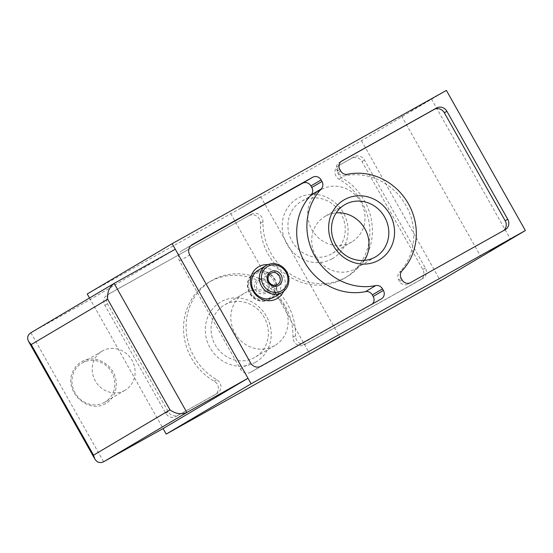 <?xml version="1.0" encoding="UTF-8"?>
<svg xmlns="http://www.w3.org/2000/svg" width="553" height="553" viewBox="0 0 553 553"><rect width="100%" height="100%" fill="white"/><g stroke="black" fill="none" stroke-linecap="round" stroke-linejoin="round"><path stroke-width="0.41" stroke-dasharray="2.77 2.07" d="M112.978 371.72C107.33 362.291 96.388 357.231 86.496 359.471C79.051 362.001 74.067 367.137 71.537 374.865C66.319 393.715 88.293 412.987 104.814 404.056C115.784 398.803 119.738 383.16 112.978 371.72M89.503 298.012L90.353 299.526L30.996 332.671M175.266 249.223L90.353 299.526L163.073 428.575M240.189 208.412L260.691 196.702L240.189 208.412M446.395 90.422L361.489 140.725L87.236 293.989M410.962 110.697L431.458 98.987L410.962 110.697M361.489 140.725L440.437 280.841M332.215 258.769A34.804 32.295 -120.6 0 1 282.175 226.93A34.804 32.295 -120.6 0 1 330.998 199.647A34.804 32.295 -120.6 0 1 332.215 258.769M255.341 362.339A34.804 32.295 -120.6 0 1 205.301 330.5A34.804 32.295 -120.6 0 1 254.124 303.21A34.804 32.295 -120.6 0 1 255.341 362.339M249.099 215.635A7.88 7.313 59.4 0 1 256.716 216.085A7.88 7.313 59.4 0 1 260.428 223.218A57.775 53.606 59.4 0 0 288.196 275.885A57.775 53.606 59.4 0 0 344.581 278.159A57.775 53.606 59.4 0 0 369.763 228.942A57.775 53.606 59.4 0 0 339.148 179.227A7.88 7.313 59.4 0 1 334.966 172.446A7.88 7.313 59.4 0 1 338.401 165.734A7.88 7.313 59.4 0 1 338.554 165.644L351.729 158.282A7.88 7.313 59.4 0 1 361.987 161.58L422.824 269.553A7.88 7.313 59.4 0 1 420.46 279.901A7.88 7.313 59.4 0 1 420.308 279.984L304.288 344.83A7.88 7.313 59.4 0 1 296.671 344.381A7.88 7.313 59.4 0 1 292.959 337.247A57.775 53.606 59.4 0 0 265.191 284.581A57.775 53.606 59.4 0 0 208.806 282.306A57.775 53.606 59.4 0 0 183.624 331.524A57.775 53.606 59.4 0 0 214.239 381.238A7.88 7.313 59.4 0 1 218.414 388.019A7.88 7.313 59.4 0 1 214.979 394.731A7.88 7.313 59.4 0 1 214.834 394.821L175.944 416.554A7.88 7.313 59.4 0 1 165.693 413.257L104.849 305.277A7.88 7.313 59.4 0 1 107.213 294.929A7.88 7.313 59.4 0 1 107.365 294.846L251.65 214.129A7.88 7.313 -120.6 0 1 259.267 214.571A7.88 7.313 -120.6 0 1 262.979 221.705A57.775 53.606 -120.6 0 0 290.747 274.378A57.775 53.606 -120.6 0 0 347.125 276.645A57.775 53.606 -120.6 0 0 372.307 227.435A57.775 53.606 -120.6 0 0 341.692 177.713A7.88 7.313 -120.6 0 1 337.517 170.932A7.88 7.313 -120.6 0 1 340.952 164.22A7.88 7.313 -120.6 0 1 341.097 164.137L354.279 156.769A7.88 7.313 -120.6 0 1 364.531 160.066L425.375 268.046A7.88 7.313 -120.6 0 1 423.004 278.394A7.88 7.313 -120.6 0 1 422.858 278.477L306.832 343.316A7.88 7.313 -120.6 0 1 299.214 342.874A7.88 7.313 -120.6 0 1 295.502 335.74A57.775 53.606 -120.6 0 0 267.735 283.067A57.775 53.606 -120.6 0 0 211.357 280.8A57.775 53.606 -120.6 0 0 186.174 330.01A57.775 53.606 -120.6 0 0 216.79 379.731A7.88 7.313 -120.6 0 1 220.965 386.512A7.88 7.313 -120.6 0 1 217.529 393.224A7.88 7.313 -120.6 0 1 217.384 393.307L178.488 415.047A7.88 7.313 -120.6 0 1 168.236 411.743L107.4 303.77A7.88 7.313 -120.6 0 1 109.764 293.422A7.88 7.313 -120.6 0 1 109.909 293.339L251.65 214.129M401.941 270.922L399.39 272.429A6.436 5.972 59.4 0 0 398.672 279.908L399.549 281.456A6.436 5.972 59.4 0 0 407.914 284.152L502.677 231.195A7.88 7.313 59.4 0 0 502.822 231.106A7.88 7.313 59.4 0 0 503.513 230.636M341.132 161.441L339.335 162.444A6.436 5.972 59.4 0 0 339.217 162.513A6.436 5.972 59.4 0 0 337.282 170.96L338.159 172.508A6.436 5.972 59.4 0 0 344.941 175.792A57.775 53.606 59.4 0 1 405.854 205.287A57.775 53.606 59.4 0 1 399.39 272.429M190.681 245.774L182.082 250.578A7.88 7.313 59.4 0 0 181.937 250.668A7.88 7.313 59.4 0 0 179.573 261.016L240.41 368.989A7.88 7.313 59.4 0 0 250.661 372.287L371.132 304.959A6.436 5.972 59.4 0 0 371.257 304.89A6.436 5.972 59.4 0 0 372.556 303.825M267.922 264.645A18.401 17.067 -120.6 0 1 283.689 291.258M364.344 260.415A30.277 28.092 -120.6 0 1 355.807 268.551A30.277 28.092 -120.6 0 1 355.24 268.882A30.277 28.092 -120.6 0 1 316.033 256.516A30.277 28.092 -120.6 0 1 324.943 216.458A30.277 28.092 -120.6 0 1 336.183 212.877M274.343 345.819A30.277 28.092 -120.6 0 1 235.136 333.452A30.277 28.092 -120.6 0 1 244.053 293.394A30.277 28.092 -120.6 0 1 283.654 305.125A30.277 28.092 -120.6 0 1 274.917 345.487A30.277 28.092 -120.6 0 1 274.343 345.819M254.574 357.528A30.277 28.092 -120.6 0 1 215.366 345.169A30.277 28.092 -120.6 0 1 224.276 305.104A30.277 28.092 -120.6 0 1 263.878 316.834A30.277 28.092 -120.6 0 1 255.14 357.203A30.277 28.092 -120.6 0 1 254.574 357.528M351.217 242.249A30.277 28.092 -120.6 0 1 312.01 229.882A30.277 28.092 -120.6 0 1 320.927 189.824A30.277 28.092 -120.6 0 1 360.521 201.555A30.277 28.092 -120.6 0 1 351.791 241.924A30.277 28.092 -120.6 0 1 351.217 242.249M331.447 253.965A30.277 28.092 -120.6 0 1 292.24 241.599A30.277 28.092 -120.6 0 1 301.15 201.541A30.277 28.092 -120.6 0 1 340.752 213.271A30.277 28.092 -120.6 0 1 332.014 253.633A30.277 28.092 -120.6 0 1 331.447 253.965M104.538 402.363A22.659 21.021 -120.6 0 1 75.194 393.114A22.659 21.021 -120.6 0 1 81.865 363.127A22.659 21.021 -120.6 0 1 111.506 371.906A22.659 21.021 -120.6 0 1 104.966 402.121A22.659 21.021 -120.6 0 1 104.538 402.363M124.784 390.377A22.659 21.021 -120.6 0 1 95.434 381.121A22.659 21.021 -120.6 0 1 102.111 351.134A22.659 21.021 -120.6 0 1 131.745 359.92A22.659 21.021 -120.6 0 1 125.206 390.128A22.659 21.021 -120.6 0 1 124.784 390.377M274.26 297.009A15.608 14.482 59.4 0 0 278.85 276.362A15.608 14.482 59.4 0 0 258.638 269.988A15.608 14.482 59.4 0 0 258.348 270.154M265.564 291.583A6.505 6.035 -120.6 0 1 257.138 288.922A6.505 6.035 -120.6 0 1 259.053 280.316A6.505 6.035 -120.6 0 1 267.562 282.839A6.505 6.035 -120.6 0 1 265.682 291.507A6.505 6.035 -120.6 0 1 265.564 291.583M265.806 293.097A7.936 7.362 -120.6 0 1 254.394 285.839A7.936 7.362 -120.6 0 1 265.53 279.618A7.936 7.362 -120.6 0 1 265.806 293.097M254.802 272.567A15.346 14.233 59.4 0 0 254.511 272.733A15.346 14.233 59.4 0 0 249.997 293.035A15.346 14.233 59.4 0 0 269.864 299.304A15.346 14.233 59.4 0 0 270.154 299.132A15.346 14.233 59.4 0 0 274.675 278.836A15.346 14.233 59.4 0 0 254.802 272.567M268.793 298.399A14.019 13.009 -120.6 0 1 250.55 292.53A14.019 13.009 -120.6 0 1 255.03 273.97A14.019 13.009 -120.6 0 1 273.265 279.839A14.019 13.009 -120.6 0 1 268.793 298.399M269.442 299.553A15.346 14.233 -120.6 0 1 249.569 293.284A15.346 14.233 -120.6 0 1 254.09 272.988A15.346 14.233 -120.6 0 1 274.157 278.933A15.346 14.233 -120.6 0 1 269.733 299.387A15.346 14.233 -120.6 0 1 269.442 299.553M30.899 332.733L103.611 461.769M31.189 332.56L114.443 283.24M107.365 294.846L109.909 293.339M260.428 223.218L262.979 221.705M339.148 179.227L341.692 177.713M338.554 165.644L341.097 164.137M351.729 158.282L354.279 156.769M361.987 161.58L364.531 160.066M422.824 269.553L425.375 268.046M420.308 279.984L422.858 278.477M304.288 344.83L306.832 343.316M292.959 337.247L295.502 335.74M214.239 381.238L216.79 379.731M214.834 394.821L217.384 393.307M175.944 416.554L178.488 415.047M165.693 413.257L168.236 411.743M104.849 305.277L107.4 303.77M402.093 279.949L399.549 281.456M410.464 282.638L407.914 284.152M505.221 229.682L502.677 231.195M341.643 161.075L339.335 162.444M339.832 169.453L337.282 170.96M340.703 171.001L338.159 172.508M347.484 174.285L344.941 175.792M401.222 278.394L398.672 279.908M240.41 368.989L250.599 362.955M250.661 372.287L260.85 366.252M371.132 304.959L381.321 298.924M182.082 250.578L191.981 244.716M179.573 261.016L189.762 254.974M230.725 213.582L309.68 353.706M260.691 196.702L339.639 336.818M344.581 278.159L347.125 276.645M338.401 165.734L340.952 164.22M420.46 279.901L423.004 278.394M208.806 282.306L211.357 280.8M214.979 394.731L217.529 393.224M107.213 294.929L109.764 293.422M505.366 229.599L502.822 231.106M341.761 161.006L339.217 162.513M371.257 304.89L381.446 298.855M181.937 250.668L192.126 244.626M344.719 204.741L324.943 216.458M375.584 256.841L355.807 268.551M244.053 293.394L224.276 305.104M274.917 345.487L255.14 357.203M320.927 189.824L301.15 201.541M351.791 241.924L332.014 253.633M102.111 351.134L81.865 363.127M125.206 390.128L104.966 402.121M401.499 115.867L480.453 255.984M431.458 98.987L510.412 239.103M270.873 273.313L259.053 280.316M277.502 284.512L265.682 291.507M254.511 272.733L254.09 272.988M270.154 299.132L269.733 299.387"/><path stroke-width="0.83" d="M378.687 260.249A34.804 32.295 -120.6 0 1 328.648 228.41A34.804 32.295 -120.6 0 1 377.471 201.126A34.804 32.295 -120.6 0 1 378.687 260.249M260.85 366.252L381.321 298.924A6.436 5.972 59.4 0 0 381.446 298.855A6.436 5.972 59.4 0 0 383.374 290.408L382.503 288.86A6.436 5.972 59.4 0 0 375.722 285.576A57.775 53.606 59.4 0 1 314.809 256.08A57.775 53.606 59.4 0 1 321.265 188.939A6.436 5.972 59.4 0 0 321.984 181.46L321.113 179.912A6.436 5.972 59.4 0 0 312.742 177.216L192.271 244.544A7.88 7.313 59.4 0 0 192.126 244.626A7.88 7.313 59.4 0 0 189.762 254.974L250.599 362.955A7.88 7.313 59.4 0 0 260.85 366.252M251.097 383.81L525.35 230.539L440.437 280.841L166.19 434.112L251.097 383.81L247.979 378.273L186.852 412.455C181.156 414.722 175.543 413.865 169.992 409.877L107.669 299.263C107.082 292.371 109.238 287.09 114.139 283.419L175.266 249.223L247.979 378.273L163.073 428.575L166.19 434.112M89.503 298.012L87.236 293.989L172.142 243.686L446.395 90.422L525.35 230.539M172.142 243.686L175.266 249.223M341.885 160.93L436.642 107.98A7.88 7.313 -120.6 0 1 446.893 111.277L507.737 219.251A7.88 7.313 -120.6 0 1 505.366 229.599A7.88 7.313 -120.6 0 1 505.221 229.682L410.464 282.638A6.436 5.972 -120.6 0 1 402.093 279.949L401.222 278.394A6.436 5.972 -120.6 0 1 401.941 270.922A57.775 53.606 -120.6 0 0 408.397 203.781A57.775 53.606 -120.6 0 0 347.484 174.285A6.436 5.972 -120.6 0 1 340.703 171.001L339.832 169.453A6.436 5.972 -120.6 0 1 341.761 161.006A6.436 5.972 -120.6 0 1 341.885 160.93L341.643 161.075M114.243 283.357L30.899 332.733C27.588 334.987 26.827 337.918 28.632 341.526L31.217 344.554L93.54 455.167L94.833 459.011C97.017 462.488 99.948 463.407 103.611 461.769L163.073 428.575M319.143 348.528L339.639 336.818L319.143 348.528M489.917 250.813L510.412 239.103L489.917 250.813M503.513 230.636A7.88 7.313 59.4 0 0 505.186 220.758L444.349 112.784A7.88 7.313 59.4 0 0 434.098 109.487L341.132 161.441M372.556 303.825A6.436 5.972 59.4 0 0 373.185 296.443L372.314 294.894A6.436 5.972 59.4 0 0 365.533 291.611L375.722 285.576M190.681 245.774L302.553 183.257A6.436 5.972 59.4 0 1 310.924 185.946L311.795 187.495A6.436 5.972 59.4 0 1 311.076 194.974A57.775 53.606 59.4 0 0 304.62 262.115A57.775 53.606 59.4 0 0 365.533 291.611M283.689 291.258A18.401 17.067 -120.6 0 1 276.887 298.689A18.401 17.067 -120.6 0 1 252.949 290.996A18.401 17.067 -120.6 0 1 258.825 266.636A18.401 17.067 -120.6 0 1 267.922 264.645M375.01 257.166A30.277 28.092 -120.6 0 1 335.802 244.799A30.277 28.092 -120.6 0 1 344.719 204.741A30.277 28.092 -120.6 0 1 384.314 216.472A30.277 28.092 -120.6 0 1 375.584 256.841A30.277 28.092 -120.6 0 1 375.01 257.166M336.183 212.877A30.277 28.092 -120.6 0 1 364.545 228.189A30.277 28.092 -120.6 0 1 364.344 260.415M266.18 265.516L258.348 270.154A15.608 14.482 59.4 0 0 253.751 290.809A15.608 14.482 59.4 0 0 273.963 297.182A15.608 14.482 59.4 0 0 274.26 297.009L282.092 292.371A15.608 14.482 -120.6 0 1 281.795 292.537A15.608 14.482 -120.6 0 1 261.583 286.164A15.608 14.482 -120.6 0 1 266.18 265.516A15.608 14.482 -120.6 0 1 286.592 271.564A15.608 14.482 -120.6 0 1 282.092 292.371M281.525 290.857A14.019 13.009 -120.6 0 1 261.369 278.028A14.019 13.009 -120.6 0 1 281.042 267.037A14.019 13.009 -120.6 0 1 281.525 290.857M278.539 285.555A7.936 7.362 -120.6 0 1 267.134 278.297A7.936 7.362 -120.6 0 1 278.263 272.076A7.936 7.362 -120.6 0 1 278.539 285.555M277.378 284.581A6.505 6.035 -120.6 0 1 268.958 281.926A6.505 6.035 -120.6 0 1 270.873 273.313A6.505 6.035 -120.6 0 1 279.376 275.836A6.505 6.035 -120.6 0 1 277.502 284.512A6.505 6.035 -120.6 0 1 277.378 284.581M114.139 283.419L186.852 412.455M31.217 344.554L107.669 299.263M93.54 455.167L169.992 409.877M103.909 461.61L187.156 412.289M507.737 219.251L505.186 220.758M446.893 111.277L444.349 112.784M436.642 107.98L434.098 109.487M373.185 296.443L383.374 290.408M372.314 294.894L382.503 288.86M311.076 194.974L321.265 188.939M311.795 187.495L321.984 181.46M310.924 185.946L321.113 179.912M302.553 183.257L312.742 177.216M28.632 341.526L94.833 459.011"/></g></svg>
